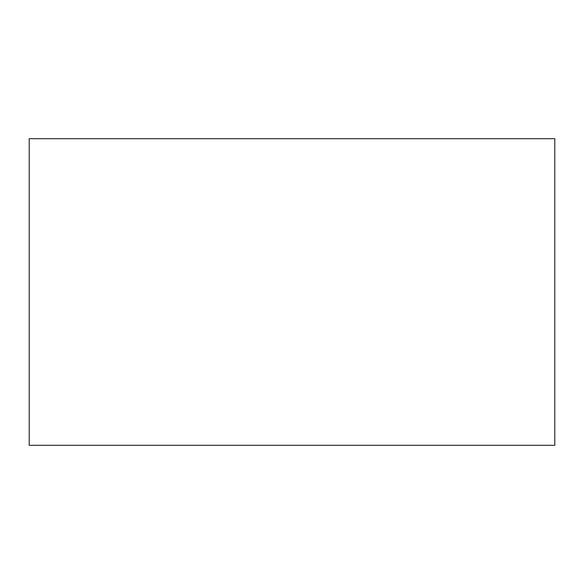 <?xml version="1.0" encoding="UTF-8"?>
<svg xmlns="http://www.w3.org/2000/svg" width="584" height="584" viewBox="0 0 584 584"><rect width="100%" height="100%" fill="white"/><g stroke="black" fill="none" stroke-linecap="round" stroke-linejoin="round"><path stroke-width="0.88" d="M29.2 138.7L554.8 138.7L554.8 445.3L29.2 445.3L29.2 138.7"/></g></svg>
